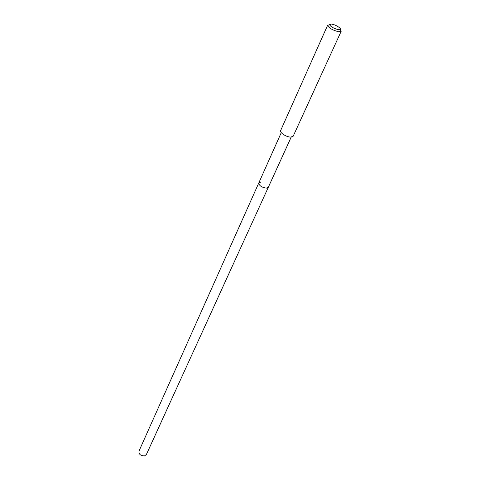 <?xml version="1.0" encoding="UTF-8"?>
<svg xmlns="http://www.w3.org/2000/svg" width="480" height="480" viewBox="0 0 480 480"><rect width="100%" height="100%" fill="white"/><g stroke="black" fill="none" stroke-linecap="round" stroke-linejoin="round"><path stroke-width="0.72" d="M281.274 132.618L138.99 451.092C138.762 454.314 140.622 455.91 144.558 455.88L146.412 454.446L268.326 187.248L266.388 188.13C261.666 187.398 259.134 185.67 258.792 182.94L260.766 182.052M258.792 182.94C259.134 185.67 261.666 187.398 266.388 188.13L268.326 187.248L291.21 137.1M290.748 137.106L293.178 136.194L341.16 31.326L338.772 31.776C332.874 30.306 329.13 28.206 327.534 25.47L280.65 130.536C279.432 132.558 286.47 137.154 290.748 137.106M340.338 29.616L341.16 31.326M331.518 24.066C335.292 24.504 341.826 28.536 340.296 29.502L338.52 29.682C333.804 28.5 330.81 26.82 329.526 24.636L331.518 24.066M340.296 29.502L340.992 31.542M329.526 24.636L327.534 25.47"/></g></svg>
